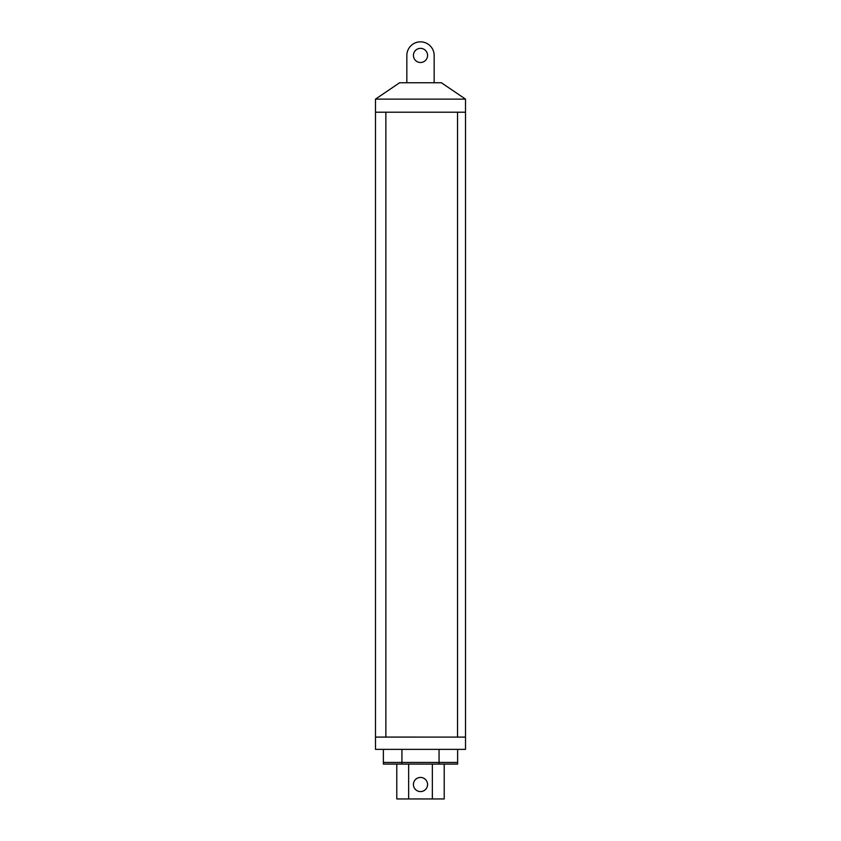 <?xml version="1.0" encoding="UTF-8"?>
<svg xmlns="http://www.w3.org/2000/svg" width="841" height="841" viewBox="0 0 841 841"><rect width="100%" height="100%" fill="white"/><g stroke="black" fill="none" stroke-linecap="round" stroke-linejoin="round"><path stroke-width="1.26" d="M399.622 82.754L406.834 82.754L406.834 55.422A13.666 13.666 0 0 1 420.5 41.84A13.666 13.666 0 0 1 434.166 55.422L434.166 82.754L441.378 82.754L465.504 99.122L465.504 112.21L457.546 112.21L457.546 737.094L465.504 737.094L465.504 749.363L375.496 749.363L375.496 99.122L399.622 82.754L441.378 82.754M420.5 62.497A7.064 7.064 0 0 1 413.436 55.422A7.064 7.064 0 0 1 420.5 48.358A7.064 7.064 0 0 1 427.564 55.422A7.064 7.064 0 0 1 420.5 62.497M375.496 99.122L465.504 99.122M406.834 82.754L434.166 82.754M375.496 112.21L465.504 112.21L465.504 737.094L375.496 737.084L385.861 737.094L385.861 112.21L375.496 112.21M420.5 791.581A7.064 7.064 0 0 1 413.436 784.516A7.064 7.064 0 0 1 420.5 777.441A7.064 7.064 0 0 1 427.564 784.516A7.064 7.064 0 0 1 420.5 791.581M444.216 764.091L444.216 798.95L396.784 798.95L396.784 764.091M408.642 798.95L408.642 764.091M432.358 798.95L432.358 764.091M439.065 764.091L439.065 762.451L401.935 762.451L401.935 764.091L457.63 764.091L457.63 762.451L383.37 762.451L383.37 749.363M401.935 764.091L383.37 764.091L383.37 762.451L401.935 762.451L401.935 749.363M439.065 749.363L439.065 762.451L457.63 762.451L457.63 749.363"/></g></svg>
